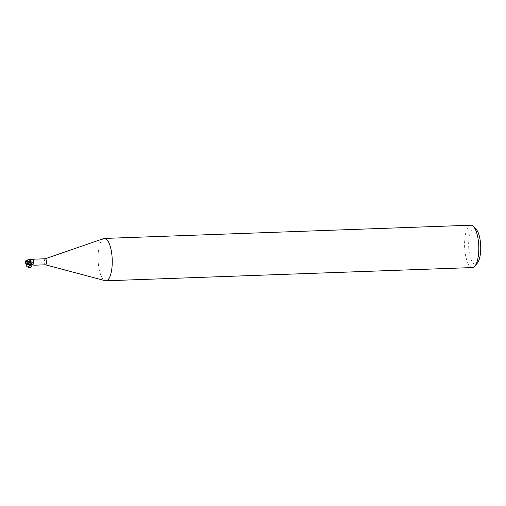 <?xml version="1.0" encoding="UTF-8"?>
<svg xmlns="http://www.w3.org/2000/svg" width="506" height="506" viewBox="0 0 506 506"><rect width="100%" height="100%" fill="white"/><g stroke="black" fill="none" stroke-linecap="round" stroke-linejoin="round"><path stroke-width="0.38" stroke-dasharray="2.53 1.9" d="M470.928 225.202A21.195 7.078 -92.1 0 0 464.609 246.042A21.195 7.078 -92.1 0 0 472.066 267.541A21.195 7.078 -92.1 0 0 472.459 267.56M476.209 229.357A18.014 6.015 -92.1 0 0 474.375 228.282A18.014 6.015 -92.1 0 0 468.657 245.48A18.014 6.015 -92.1 0 0 475.007 264.258A18.014 6.015 -92.1 0 0 477.43 263.031M30.303 264.954L29.709 262.848L30.303 264.954M30.733 265.245A3.125 1.044 -92.1 0 0 30.948 264.897A3.125 1.044 -92.1 0 1 30.733 265.245M30.923 264.809L30.923 264.815A3.017 1.006 -92.1 0 1 30.664 265.207L31.094 265.024C32.258 264.227 33.288 264.284 34.206 265.201M32.599 264.834A3.447 1.815 -41.6 0 1 34.174 265.207L33.826 265.138L34.174 265.207M29.721 261.849A1.366 0.455 -92.1 0 0 29.702 260.166L29.62 259.844L30.695 260.078C31.802 260.565 32.042 261.235 31.423 262.089A3.46 1.822 -41.6 0 0 29.721 261.849L29.557 259.61L29.721 261.855M31.106 265.017A3.283 1.727 -41.6 0 1 31.853 264.689A3.283 1.727 -41.6 0 1 33.826 265.138M32.283 264.809L31.505 264.119L31.423 262.089M30.822 262.133A2.726 0.911 -92.1 0 1 30.815 262.804A1.366 0.455 -92.1 0 0 30.834 264.486L30.923 264.815M30.354 259.926A2.726 0.911 -92.1 0 0 29.999 259.489A2.726 0.911 -92.1 0 0 29.879 259.445A3.017 1.006 -92.1 0 0 29.62 259.844M29.879 259.445L30.613 259.761M45.23 258.781L45.281 258.762A3.017 1.006 -92.1 0 0 45.23 258.781A3.017 1.006 -92.1 0 0 44.433 261.817A3.017 1.006 -92.1 0 0 45.451 264.783A3.017 1.006 -92.1 0 0 45.496 264.796L45.451 264.783M30.037 259.603A3.283 2.46 -174.2 0 0 34.079 259.249M29.803 259.407A3.125 1.044 -92.1 0 0 29.595 259.761A3.125 1.044 -92.1 0 1 29.81 259.407M25.838 263.987L29.753 262.829M29.563 259.61L29.702 260.173A4.775 2.511 -41.6 0 1 30.695 260.078M29.671 261.868L29.683 260.179L25.92 261.703L25.477 263.354L29.671 261.868M103.673 238.579A21.195 7.078 -92.1 0 0 98.082 259.875A21.195 7.078 -92.1 0 0 105.191 280.716M26.293 260.28L27.216 260.141A3.023 1.006 -92.1 0 0 27.122 260.476A2.631 0.822 -28.3 0 0 25.401 262.146M25.502 262.399A2.631 0.822 -28.3 0 0 25.566 262.443A2.631 0.822 -28.3 0 0 25.572 262.443A2.966 1.916 -42.5 0 1 26.28 261.045M25.439 261.83A2.751 0.86 151.7 0 1 27.647 260.147L28.051 259.957A3.181 1.063 87.9 0 1 28.07 259.913L27.216 260.141M28.051 259.957L27.122 260.476M27.678 260.065L29.759 259.407A3.175 1.063 -92.1 0 0 29.582 259.717L25.92 261.71M25.477 263.354L25.762 264.024M30.638 265.233L31.359 264.012C31.663 262.709 31.119 262.216 29.721 262.525L27.103 264.625M29.696 265.068L31.853 264.461L32.137 264.809M27.647 260.147A3.181 1.063 -92.1 0 0 27.552 260.533M31.853 264.689L32.258 264.594L31.505 264.119M31.359 264.012L31.853 264.461M34.218 259.211C35.066 259.306 30.607 260.558 30.132 259.673"/><path stroke-width="0.76" d="M105.52 280.786A21.195 7.078 -92.1 0 0 105.912 280.798A21.195 7.078 -92.1 0 0 112.237 259.957A21.195 7.078 -92.1 0 0 104.78 238.459A21.195 7.078 -92.1 0 0 104.381 238.44A21.195 7.078 -92.1 0 0 103.673 238.579L45.281 258.762A3.017 1.006 -92.1 0 1 45.331 258.762A3.017 1.006 -92.1 0 1 45.388 258.762A3.017 1.006 -92.1 0 1 46.451 261.83A3.017 1.006 -92.1 0 1 45.553 264.796A3.017 1.006 -92.1 0 1 45.496 264.796L105.191 280.716A21.195 7.078 -92.1 0 0 105.52 280.786M105.912 280.798L472.459 267.56A21.195 7.078 -92.1 0 0 474.913 266.093A21.195 7.078 -92.1 0 0 478.765 246.125A21.195 7.078 -92.1 0 0 473.483 226.479A21.195 7.078 -92.1 0 0 471.326 225.214A21.195 7.078 -92.1 0 0 470.928 225.202L104.381 238.44M474.913 266.093L477.43 263.031A18.014 6.015 -92.1 0 0 480.7 246.055A18.014 6.015 -92.1 0 0 476.209 229.357L473.483 226.479M29.272 264.72L30.784 265.245L27.969 266.871L28.551 267.389L29.696 265.068M30.784 265.245A3.175 1.063 -92.1 0 0 30.961 264.935L27.647 263.196L26.375 261.615L30.777 262.791L30.986 265.043L30.784 261.779M30.739 261.842L29.803 259.407L30.354 259.926A2.726 0.911 -92.1 0 1 30.822 262.133L26.236 260.976L26.293 260.28L29.81 259.407L30.739 261.842M30.037 259.603L34.079 259.249L33.345 259.502L33.447 262.412C34.066 263.215 33.655 263.911 32.22 264.486L30.923 264.815M31.372 259.698A3.447 2.587 -174.2 0 0 33.921 259.173L34.079 259.249M30.664 265.207L32.599 264.834L34.174 265.207L32.283 264.809M34.174 265.207L45.553 264.796M27.659 263.209L30.841 264.48L30.822 262.804A3.46 2.593 -174.2 0 0 33.447 262.412M30.79 261.823L30.354 259.926M26.179 260.337A3.068 3.068 0 0 0 25.401 262.146A2.631 0.822 -28.3 0 0 25.502 262.399M26.274 264.398L28.697 264.682A3.023 1.006 -92.1 0 0 28.798 264.341L25.566 262.551A2.966 2.41 175.7 0 0 25.793 263.917L26.274 264.398M32.22 264.486A4.775 3.58 -174.2 0 1 30.841 264.486L30.986 265.043M25.793 263.917L25.679 263.904A3.08 2.505 -4.3 0 1 25.477 262.5A3.08 1.992 137.5 0 1 26.179 261.064L26.236 260.976M25.566 262.551L28.798 264.341M29.582 264.802A3.181 1.063 87.9 0 1 29.563 264.847L28.697 264.682M25.477 262.5A2.751 0.86 151.7 0 1 25.3 262.197A2.751 0.86 151.7 0 1 25.439 261.83M26.375 261.615L26.11 260.957M25.477 263.354L25.762 264.024L25.477 263.354M27.103 264.625C26.337 266.15 26.641 266.896 28.001 266.877M32.137 264.809C31.505 267.111 30.309 267.971 28.551 267.389M29.297 264.632A3.181 1.063 -92.1 0 0 29.392 264.246M33.972 259.173L45.331 258.762M29.999 259.489L33.345 259.502M26.9 264.6L30.683 265.239M25.3 262.197A3.181 3.181 0 0 0 25.661 263.873"/></g></svg>
